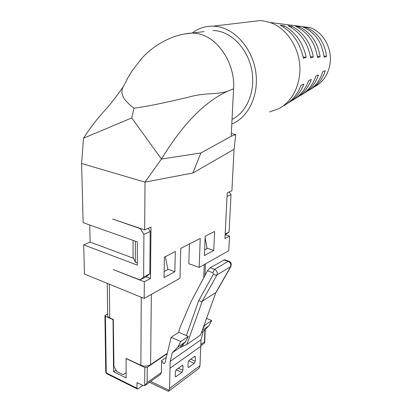<?xml version="1.0" encoding="UTF-8"?>
<svg xmlns="http://www.w3.org/2000/svg" width="412" height="412" viewBox="0 0 412 412"><rect width="100%" height="100%" fill="white"/><g stroke="black" fill="none" stroke-linecap="round" stroke-linejoin="round"><path stroke-width="0.62" d="M126.129 373.421L125.536 373.133M116.04 370.043L113.558 371.665L113.022 319.624L113.315 319.46L109.741 317.873C108.181 317.147 107.491 316.225 107.681 315.123L107.259 283.358M167.19 353.692L147.259 367.324L144.818 367.478L126.082 358.564L126.144 377.902L113.558 371.665M113.022 319.624L105.436 316.267L106.255 372.891L105.76 372.134L104.931 315.777M145.328 385.261L160.417 374.518L161.406 372.458L147.12 382.594L144.679 385.637L142.743 385.4L136.99 382.557L136.969 388.253L137.453 389.072L142.887 385.467M168.57 391.215L198.162 368.972L199.532 367.525L199.98 365.676L201.03 339.746L170.177 361.381L172.283 352.77L179.812 347.584L186.857 344.483L202.266 301.157L216.985 274.928C217.732 272.538 216.918 270.674 214.544 269.33L210.161 267.769L207.457 270.772L190.782 302.197L179.714 328.266L178.715 332.324L171.119 337.34L180.76 341.533L188.299 336.419L186.389 335.6L198.744 300.533L213.457 274.109C214.734 275.123 215.909 275.396 216.985 274.928L230.911 266.476C231.704 263.623 230.972 261.862 228.722 261.198L228.181 261.357C230.524 262.65 231.317 264.468 230.56 266.811L215.831 292.602L200.629 334.899L215.831 292.602L202.081 301.26L200.582 301.388L198.744 300.533M178.715 332.324L186.389 335.6M206.628 318.476L211.706 320.526L204.805 325.212L204.249 324.986M202.833 328.869L204.805 325.212M202.297 330.326L208.796 325.871L211.706 320.526M107.661 313.805L104.926 315.582L105.436 316.267M123.487 86.386C117.456 95.198 111.487 102.949 105.58 109.633C97.757 118.002 90.398 127.535 83.497 138.241L131.747 117.914L161.432 159.058L200.891 152.986L231.117 136.315M126.129 372.747L123.167 374.683L117.023 371.65L113.949 366.628L113.315 319.46M126.216 358.476L140.878 365.279C144.308 366.582 147.548 366.381 150.591 364.666L167.293 353.254M126.371 358.378L126.082 358.564M150.73 381.414L169.121 390.365L168.405 391.338L149.505 382.284M169.121 390.365L169.543 388.444L170.177 361.381M201.03 339.746L203.229 331.459L201.432 332.7M186.857 344.483L200.278 335.198M203.229 331.459L208.796 325.871M194.289 356.617L195.432 357.122L195 356.287L194.51 356.452L189.103 360.366L188.063 362.472L187.929 366.634L188.361 367.463L188.876 367.283L187.939 366.855M195.432 357.122L195.283 361.236L194.268 363.317L188.876 367.283M181.862 372.448L175.667 376.789L175.218 375.955L175.321 371.727L176.398 369.554L182.588 365.284L183.036 366.124L182.913 370.311L181.862 372.448L176.135 369.791M200.757 345.792L204.321 343.253L204.697 342.588L204.45 341.909L204.944 329.739M174.843 271.745L175.316 251.567L164.409 257.155L164.048 277.662L174.843 271.745L167.802 269.134M165.387 256.65L167.885 269.546L164.151 271.549M144.313 281.793L113.254 269.613L140.059 279.913L143.633 277.091L143.912 234.346L140.296 228.675L112.754 219.06L144.674 229.948L150.998 227.105L150.473 278.486L144.313 281.793L144.2 298.448L179.982 278.255L180.765 248.379L200.227 238.424L199.171 267.429L228.789 250.712L229.551 236.081L224.947 238.548L227.208 192.883L231.905 190.777L234.057 149.309L192.878 173.004L145.003 182.125L161.432 159.058C182.928 123.883 205.212 101.177 228.279 90.939L233.573 88.796C235.437 62.753 216.707 35.514 195.952 33.341L192.558 33.058L184.463 33.959M144.674 229.948L145.003 182.125L81.617 163.487L83.497 138.241M214.606 231.451L205.181 236.277L204.429 255.548L213.771 250.434L214.606 231.451M213.771 250.434L207.03 248.153M205.13 237.642L207.092 248.493L204.656 249.801M144.2 298.448L84.439 274.037L83.693 244.846L90.13 242.081L89.754 225.009M83.693 244.846L137.289 265.122L137.356 241.926L83.126 222.655L81.617 163.487M225.39 234.747L229.551 236.081M225.127 234.886L229.087 231.992L231.014 194.634L229.247 191.966M234.057 149.309L235.757 134.533L231.189 136.269L200.891 152.986L192.878 173.004M235.757 134.533L231.328 133.524M131.747 117.914L134.039 108.181C122.864 100.008 119.398 92.659 123.636 86.139L128.024 77.492L132.18 70.689L141.749 58.422C153.001 45.675 172.443 33.902 192.558 33.058L204.125 31.59M231.189 136.269L233.573 88.796L228.279 90.939C218.293 95.002 205.706 92.175 188.253 97.253C171.207 101.285 149.628 106.183 134.039 108.181M232.038 119.387C246.603 112.409 255.533 91.902 251.959 71.065C248.477 50.223 232.857 32.872 216.249 30.74L212.916 30.473M192.188 33.048C198.404 28.273 205.413 25.971 213.215 26.147L216.424 26.414C234.953 28.691 252.365 48.431 255.734 71.786C259.225 95.131 248.369 117.441 231.802 124.038M250.594 21.707L259.843 20.61L262.892 20.842L269.845 22.444C288.173 28.253 301.924 51.706 299.735 73.8C297.835 90.254 290.857 101.888 278.79 108.701L269.597 111.91M269.845 22.444L309.845 27.573C322.637 31.575 331.907 47.303 330.218 62.305C328.781 73.496 323.775 81.535 315.206 86.417M320.134 56.691C317.724 42.359 310.715 32.388 299.102 26.775L295.579 26.28C307.764 32.095 315.092 42.534 317.564 57.587L320.134 56.691L317.379 56.289M306.193 57.345C303.005 42.735 295.631 32.188 284.059 25.714L280.227 25.168C292.386 31.878 300.106 42.925 303.387 58.298L306.193 57.345L303.103 56.887M326.577 56.377C324.594 42.163 317.776 32.486 306.116 27.336L302.732 26.868C314.959 32.203 322.086 42.328 324.115 57.247L326.577 56.377L323.981 56.001M313.341 57.016L310.658 57.938C307.774 42.73 300.25 31.992 288.086 25.719L291.758 26.234C303.34 32.291 310.535 42.549 313.341 57.016L310.427 56.583M287.365 103.458C294.796 99.421 300.322 92.957 303.932 84.063L301.141 85.253C297.428 94.595 291.696 101.362 283.935 105.549M283.94 27.352L284.059 25.714M295.476 98.489C302.743 94.539 308.042 88.183 311.374 79.428L308.701 80.546C305.287 89.723 299.802 96.367 292.232 100.471M291.644 27.661L291.758 26.234M310.741 89.141L310.823 89.095C317.734 85.305 322.534 79.176 325.223 70.71L322.771 71.703C320.011 80.561 315.041 86.968 307.846 90.918M306.034 28.361L306.116 27.336M303.263 93.72L303.294 93.704C310.385 89.837 315.443 83.595 318.466 74.979L315.901 76.035C312.811 85.052 307.573 91.572 300.199 95.599M299.004 27.995L299.102 26.775M231.014 194.634L227.033 196.452M225.168 234.062L229.087 231.992M189.427 243.95L188.82 263.716L199.171 267.429M133.534 258.267L90.13 242.081M146.013 276.766L150.473 278.486M140.059 279.913L146.239 276.643L149.808 273.831L150.226 231.467L148.232 228.351M179.812 347.584L185.405 341.898L177.876 347.058L180.76 341.533M185.405 341.898L188.299 336.419M172.283 352.77L177.876 347.058M210.161 267.769L224.555 259.766M171.119 337.34L165.058 362.575L164.543 363.327L163.317 363.302L161.607 360.562L161.406 372.458M112.754 219.277L113.043 219.158M140.296 228.675L140.58 228.552M143.912 234.346L150.226 231.467M149.808 273.831L143.633 277.091M137.294 262.897L135.337 262.161L133.066 257.258L133.076 240.407M135.337 262.161L135.383 241.226M136.969 388.253L106.255 372.891L106.77 373.71L137.196 388.943M144.679 385.637L144.818 367.478M223.86 259.869L228.181 261.357L214.544 269.33L212.844 272.708L213.457 274.109M230.972 266.368L216.182 292.262M212.844 272.708L207.457 270.772M141.239 297.237L140.878 365.279M109.335 284.203L109.741 317.873M151.353 294.41L150.591 364.666M199.98 365.676L169.543 388.444M169.986 368.256L200.732 346.332M182.521 346.585L183.484 343.855M194.268 363.317L188.675 360.804M195.283 361.236L190.72 359.192M182.913 370.311L178.303 368.179M183.036 366.124L181.877 365.593M176.223 376.599L175.224 376.13M204.45 341.909L200.814 344.489M204.244 264.566L203.729 277.801M229.087 261.326L224.339 259.694M147.12 382.594L147.259 367.324M166.319 357.312L161.607 360.562M105.771 372.366L106.492 373.566M204.697 342.588L205.238 329.446M205.444 263.886L204.985 275.427M259.843 20.61L213.215 26.147"/></g></svg>
